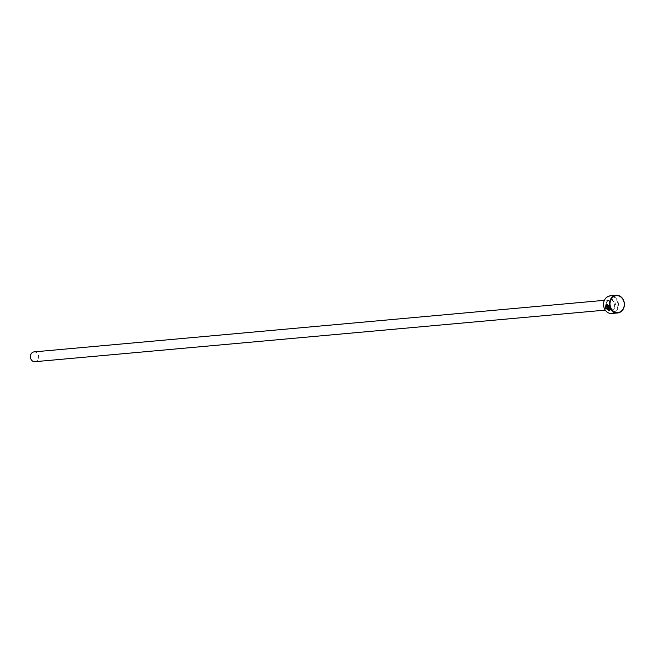 <?xml version="1.0" encoding="UTF-8"?>
<svg xmlns="http://www.w3.org/2000/svg" width="657" height="657" viewBox="0 0 657 657"><rect width="100%" height="100%" fill="white"/><g stroke="black" fill="none" stroke-linecap="round" stroke-linejoin="round"><path stroke-width="0.49" stroke-dasharray="3.29 2.46" d="M609.047 310.161L605.77 307.837L606.427 304.864M607.848 304.832L607.618 305.406M609.45 310.794L609.326 307.928M608.505 306.515L606.83 306.663L606.641 305.948M606.551 306.318L606.674 305.932A8.861 7.457 -95.2 0 1 606.567 305.177L606.411 305.25M613.679 312.518A8.467 7.12 -95.2 0 1 604.268 307.854A8.467 7.12 -95.2 0 1 607.906 296.841A8.467 7.12 -95.2 0 1 617.317 301.506A8.467 7.12 -95.2 0 1 613.679 312.518M611.798 313.488A8.861 7.457 84.8 0 0 614.024 312.863A8.861 7.457 84.8 0 0 618.221 302.639A8.861 7.457 84.8 0 0 610.205 295.839M34.082 351.889A4.919 4.139 -95.2 0 1 38.533 355.675A4.919 4.139 -95.2 0 1 36.201 361.35A4.919 4.139 -95.2 0 1 34.969 361.695M609.047 307.189L608.333 305.275L608.136 305.834M607.996 304.758L606.173 304.166M609.474 307.854L606.551 308.182M608.801 300.15A4.919 4.139 84.8 0 0 606.468 305.834A4.919 4.139 84.8 0 0 610.92 309.611A4.919 4.139 84.8 0 0 612.152 309.266A4.919 4.139 84.8 0 0 614.484 303.591A4.919 4.139 84.8 0 0 610.033 299.806A4.919 4.139 84.8 0 0 608.801 300.15M612.669 309.784A5.511 4.64 84.8 0 0 615.042 302.614A5.511 4.64 84.8 0 0 608.916 299.576A5.511 4.64 84.8 0 0 606.542 306.753A5.511 4.64 84.8 0 0 612.669 309.784M605.269 310.12L610.92 309.611C605.779 307.698 605.089 304.536 608.858 300.142L604.383 300.323"/><path stroke-width="0.99" d="M606.28 304.93L605.623 307.911L608.899 310.235L609.121 308.634L606.854 308.839A8.861 7.457 -95.2 0 1 606.551 308.182L609.326 307.928L609.45 310.794L605.22 307.952L606.173 304.166L607.848 304.832L607.618 305.406L606.28 304.93L607.676 305.226M606.247 304.125L605.376 307.878L609.45 310.777M606.485 306.022L606.682 306.737L608.357 306.589L608.185 305.349L609.072 307.246L606.887 307.443L606 306.433L606.411 305.25A8.861 7.457 84.8 0 0 606.526 306.006L606.395 306.392M606.567 305.177L606.148 306.359L607.043 307.369L609.047 307.189M616.135 295.305L610.205 295.839A8.861 7.457 84.8 0 0 607.988 296.463A8.861 7.457 84.8 0 0 603.791 306.688A8.861 7.457 84.8 0 0 611.798 313.488L617.736 312.954A8.861 7.457 -95.2 0 1 609.721 306.146A8.861 7.457 -95.2 0 1 613.917 295.921A8.861 7.457 -95.2 0 1 616.135 295.305A8.861 7.457 -95.2 0 1 624.15 302.105A8.861 7.457 -95.2 0 1 619.953 312.33A8.861 7.457 -95.2 0 1 617.736 312.954M614.262 296.274A8.467 7.12 84.8 0 0 610.624 307.279A8.467 7.12 84.8 0 0 620.027 311.944A8.467 7.12 84.8 0 0 623.674 300.931A8.467 7.12 84.8 0 0 614.262 296.274M605.269 310.12L34.969 361.695A4.919 4.139 -95.2 0 1 30.518 357.917A4.919 4.139 -95.2 0 1 32.85 352.242A4.919 4.139 -95.2 0 1 34.082 351.889L604.383 300.323M608.333 305.275L608.357 306.589M606.723 308.166A8.861 7.457 84.8 0 0 607.002 308.765L606.854 308.839M607.002 308.765L609.121 308.634M609.277 308.56L608.899 310.235"/></g></svg>
